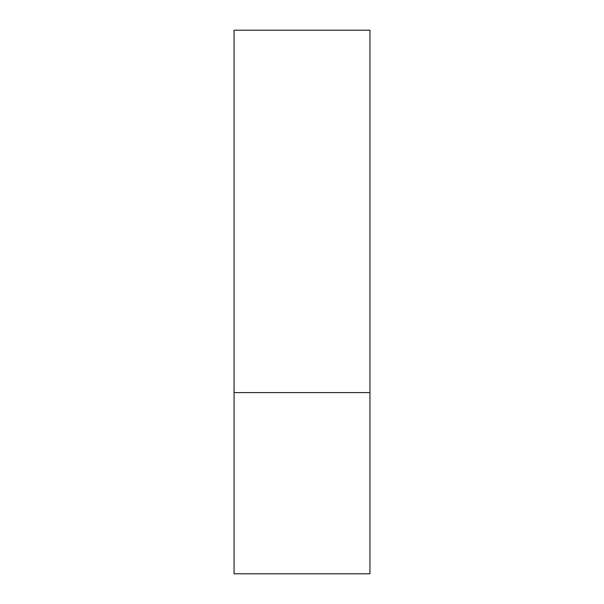 <?xml version="1.0" encoding="UTF-8"?>
<svg xmlns="http://www.w3.org/2000/svg" width="604" height="604" viewBox="0 0 604 604"><rect width="100%" height="100%" fill="white"/><g stroke="black" fill="none" stroke-linecap="round" stroke-linejoin="round"><path stroke-width="0.91" d="M369.95 392.6L234.05 392.6L369.95 392.6L369.95 30.2L234.05 30.2L234.05 573.8L369.95 573.8L369.95 392.6"/></g></svg>
